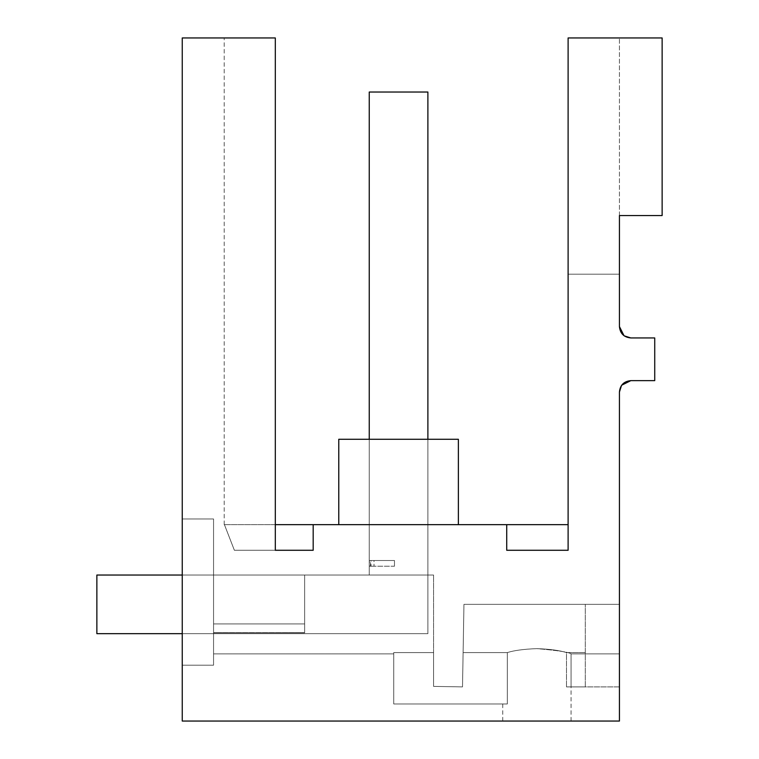 <?xml version="1.0" encoding="UTF-8"?>
<svg xmlns="http://www.w3.org/2000/svg" width="759" height="759" viewBox="0 0 759 759"><rect width="100%" height="100%" fill="white"/><g stroke="black" fill="none" stroke-linecap="round" stroke-linejoin="round"><path stroke-width="0.57" stroke-dasharray="3.79 2.85" d="M619.439 392.023L619.439 721.05L619.439 604.354L619.439 653.879L571.053 653.879L571.053 686.895L566.48 686.895L585.284 686.895L566.48 686.895L585.284 686.895L585.284 604.354L585.284 686.895L585.284 604.354L585.284 686.895L566.48 686.895L619.439 686.895L619.439 653.879L571.053 653.879C569.032 652.161 557.647 650.416 536.898 648.632C523.928 649.116 514.071 650.435 507.316 652.588L463.113 652.588L507.316 652.588C514.071 650.435 523.928 649.116 536.898 648.632C557.647 650.416 569.032 652.161 571.053 653.879L571.053 686.895L619.439 686.895L619.439 604.354L619.439 721.05L182.255 721.05L619.439 721.05L182.255 721.05L182.255 37.95L275.308 37.95L224.209 37.95L275.308 37.95L224.209 37.95L275.308 37.95L224.209 37.95L275.308 37.95L224.209 37.95L275.308 37.95L275.308 550.275L275.308 37.95L275.308 550.275L313.182 550.275L313.182 524.659L313.182 550.275L234.379 550.275L275.308 550.275L275.308 37.95L275.308 550.275L275.308 37.95L275.308 550.275L234.379 550.275L275.308 550.275L275.308 37.95L275.308 550.275L234.379 550.275C221.258 516.49 221.258 516.49 234.379 550.275C221.258 516.49 221.258 516.49 234.379 550.275L275.308 550.275L234.379 550.275C221.258 516.49 221.258 516.49 234.379 550.275C221.258 516.49 221.258 516.49 234.379 550.275L275.308 550.275L234.379 550.275C221.258 516.49 221.258 516.49 234.379 550.275C221.258 516.49 221.258 516.49 234.379 550.275L275.308 550.275L234.379 550.275C221.258 516.49 221.258 516.49 234.379 550.275C221.258 516.49 221.258 516.49 234.379 550.275L313.182 550.275L313.182 524.659L313.182 550.275L313.182 524.659L313.182 550.275L313.182 524.659L224.237 524.659L275.308 524.659M619.439 326.56L619.439 215.556L662.133 215.556L662.133 37.95L568.111 37.95L568.111 550.275C568.111 516.386 568.111 516.386 568.111 550.275C568.111 516.386 568.111 516.386 568.111 550.275L506.727 550.275L506.727 524.659L506.727 550.275L506.727 524.659L506.727 550.275L506.727 524.659L506.727 550.275L568.111 550.275L506.727 550.275L506.727 524.659L313.182 524.659L313.182 550.275L313.182 524.659M630.824 380.638L654.732 380.638L654.732 337.945L630.824 337.945M338.77 524.659L458.37 524.659L338.77 524.659L458.37 524.659L338.77 524.659L458.37 524.659L338.77 524.659L458.37 524.659L338.77 524.659L338.77 439.271L458.37 439.271L338.77 439.271L458.37 439.271L338.77 439.271L338.77 524.659L338.77 439.271L458.37 439.271L338.77 439.271L458.37 439.271L458.37 524.659M568.111 37.95L568.111 274.189L619.439 274.189L568.111 274.189L619.439 274.189L568.111 274.189L619.439 274.189L568.111 274.189L619.439 274.189L568.111 274.189L568.111 37.95L568.111 274.189L568.111 37.95L568.111 274.189L568.111 37.95L568.111 274.189L568.111 37.95L619.439 37.95L568.111 37.95M619.439 215.556L619.439 37.95L619.439 215.556M304.644 632.626L213.564 632.835L304.644 632.835L304.644 575.037L304.644 632.835L213.564 632.835L304.644 632.835L213.564 632.835L304.644 632.835L304.644 575.037L213.564 575.037L304.644 575.037L304.644 575.891L304.644 575.037L433.579 575.037L433.579 652.588L433.579 575.037L304.644 575.037L304.644 632.835L213.564 632.835L304.644 632.835L213.564 632.835L304.644 632.835L213.564 632.835L304.644 632.835L213.564 632.835L213.564 665.188L182.255 665.188L213.564 665.188L213.564 518.966L182.255 518.966L213.564 518.966L213.564 665.188L213.564 632.626L304.644 632.626L304.644 575.891L304.644 632.626L213.564 632.626L213.564 653.879L213.564 575.037L213.564 653.879L213.564 575.037L213.564 653.879L393.731 653.879L393.731 652.588L433.579 652.588L433.579 575.037L433.579 686.392L462.506 686.895L463.948 604.354L462.506 686.895L463.948 604.354L619.439 604.354L463.948 604.354L619.439 604.354L463.948 604.354L462.506 686.895L463.113 652.588L462.506 686.895L433.579 686.392L433.579 575.037L304.644 575.037L304.644 632.835L213.564 632.835L213.564 575.037L213.564 653.879L393.731 653.879L393.731 652.588L433.579 652.588L433.579 686.392L462.506 686.895L433.579 686.392L462.506 686.895L433.579 686.392L462.506 686.895L463.948 604.354L585.284 604.354L463.948 604.354L463.113 652.588L463.948 604.354L585.284 604.354L463.948 604.354L462.506 686.895L433.579 686.392L433.579 575.891L433.579 652.588L393.731 652.588L433.579 652.588L433.579 575.037L304.644 575.037L304.644 632.835L304.644 575.037L213.564 575.037L433.579 575.037L304.644 575.037L304.644 623.936L213.564 623.936L304.644 623.936L213.564 623.936L304.644 623.936L304.644 632.835L213.564 632.835L304.644 632.835L304.644 623.936L213.564 623.936L304.644 623.936L304.644 632.835L304.644 575.037L433.579 575.037L433.579 575.891L433.579 575.037L304.644 575.037L304.644 623.936L213.564 623.936L304.644 623.936L304.644 632.835L304.644 575.037L304.644 632.835L213.564 632.626M506.727 550.275L506.727 524.659L506.727 550.275L568.111 550.275M182.255 575.037L427.886 575.037L427.886 439.271L369.253 439.271L427.886 439.271L369.253 439.271L427.886 439.271L369.253 439.271L427.886 439.271L369.253 439.271L427.886 439.271L427.886 575.037L427.886 439.271L427.886 575.037L427.886 439.271L427.886 575.037L427.886 439.271L427.886 575.037L369.253 575.037L427.886 575.037L369.253 575.037L427.886 575.037L369.253 575.037L427.886 575.037L369.253 575.037L369.253 92.029L427.886 92.029L369.253 92.029L369.253 575.037L96.867 575.037L96.867 633.67L96.867 575.037L369.253 575.037L369.253 92.029L427.886 92.029L369.253 92.029L369.253 575.037L96.867 575.037L96.867 633.67L96.867 575.037L369.253 575.037L369.253 92.029L427.886 92.029L369.253 92.029L369.253 575.037L96.867 575.037L96.867 633.67L96.867 575.037L369.253 575.037L369.253 92.029L427.886 92.029L427.886 633.67L427.886 92.029L427.886 633.67L96.867 633.67L96.867 575.037L369.253 575.037L369.253 439.271M313.182 550.275L234.379 550.275L313.182 550.275M536.898 721.05L571.053 721.05L536.898 721.05M393.731 653.879L393.731 703.972L393.731 652.588L393.731 703.972L393.731 652.588L433.579 652.588L393.731 652.588L393.731 703.972L507.316 703.972L393.731 703.972L507.316 703.972L393.731 703.972L507.316 703.972L502.743 703.972L507.316 703.972L507.316 652.588L507.316 703.972L502.743 703.972L507.316 703.972L507.316 652.588C514.071 650.435 523.928 649.116 536.898 648.632C523.928 649.116 514.071 650.435 507.316 652.588L507.316 703.972L507.316 652.588C514.071 650.435 523.928 649.116 536.898 648.632C549.867 649.116 559.725 650.435 566.48 652.588L566.48 686.895L566.48 652.588C559.725 650.435 549.867 649.116 536.898 648.632C549.867 649.116 559.725 650.435 566.48 652.588L585.284 652.588L566.48 652.588C559.725 650.435 549.867 649.116 536.898 648.632C523.928 649.116 514.071 650.435 507.316 652.588L507.316 703.972L393.731 703.972L393.731 652.588L393.731 653.879L393.731 652.588L393.731 653.879L213.564 653.879M585.284 652.588L566.48 652.588L585.284 652.588M304.644 575.037L213.564 575.037L304.644 575.037L304.644 623.936L304.644 575.037M371.009 566.214L394.481 566.214L394.481 560.521L394.481 566.214L369.386 566.214L371.009 566.214L371.009 560.521L394.481 560.521L394.481 566.214L394.481 560.521L373.997 560.521L373.997 566.214L373.997 560.521L370.506 560.521L370.506 566.214M502.743 703.972L502.743 721.05M507.316 652.588L463.113 652.588L507.316 652.588M433.579 652.588L433.579 686.392L433.579 652.588M371.009 560.521L369.386 560.521L369.386 566.214M369.386 560.521L370.506 560.521M182.255 633.67L427.886 633.67L96.867 633.67L427.886 633.67L427.886 92.029L427.886 633.67L96.867 633.67L427.886 633.67L427.886 92.029L427.886 633.67L96.867 633.67L427.886 633.67L427.886 439.271M224.209 524.697L224.209 37.95L224.209 524.697M568.111 524.659L506.727 524.659M571.053 721.05L571.053 653.879L619.439 653.879"/><path stroke-width="1.14" d="M621.725 385.183L630.824 380.638L654.732 380.638L654.732 337.945L630.824 337.945L624.278 335.876M623.983 335.658L619.439 326.56L619.439 215.556L662.133 215.556L662.133 37.95L568.111 37.95L568.111 550.275L506.727 550.275L568.111 550.275M506.727 550.275L506.727 524.659L313.182 524.659L313.182 550.275L275.308 550.275L313.182 550.275L275.308 550.275L275.308 37.95L182.255 37.95L182.255 721.05L619.439 721.05L619.439 392.023L621.507 385.477M630.824 337.945C623.907 337.271 620.112 333.476 619.439 326.56M619.439 392.023C620.112 385.107 623.907 381.312 630.824 380.638M458.37 524.659L458.37 439.271L338.77 439.271L338.77 524.659M427.886 439.271L427.886 92.029L369.253 92.029L369.253 439.271M182.255 575.037L96.867 575.037L96.867 633.67L182.255 633.67M568.111 524.659L506.727 524.659M313.182 524.659L275.308 524.659"/></g></svg>
